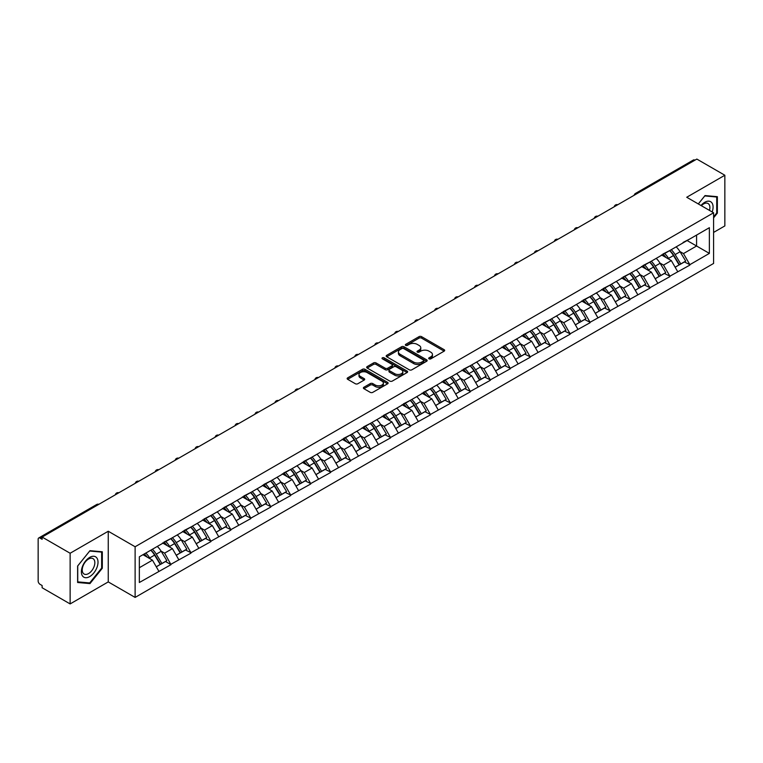 <?xml version="1.0" encoding="UTF-8"?>
<svg xmlns="http://www.w3.org/2000/svg" width="763" height="763" viewBox="0 0 763 763"><rect width="100%" height="100%" fill="white"/><g stroke="black" fill="none" stroke-linecap="round" stroke-linejoin="round"><path stroke-width="1.14" d="M429.064 358.848A1.24 0.715 0 0 0 430.818 358.848L444.161 351.142A1.774 1.021 0 0 0 444.676 350.417A1.774 1.021 0 0 0 444.161 349.692L421.558 336.645A1.774 1.021 0 0 0 419.049 336.645L405.706 344.351A1.24 0.715 0 0 0 405.344 344.857A1.24 0.715 0 0 0 405.706 345.362A1.24 0.715 0 0 0 407.461 345.362L409.187 344.371A5.684 3.281 0 0 1 417.227 344.371L419.106 345.458A5.684 3.281 0 0 1 420.775 347.775A5.684 3.281 0 0 1 419.106 350.093L417.38 351.094A1.24 0.715 0 0 0 417.018 351.6A1.24 0.715 0 0 0 417.38 352.105A1.24 0.715 0 0 0 419.145 352.105L420.871 351.104A5.684 3.281 0 0 1 428.901 351.104L430.79 352.191A5.684 3.281 0 0 1 432.449 354.518A5.684 3.281 0 0 1 430.79 356.836L429.064 357.828A1.24 0.715 0 0 0 428.692 358.343A1.24 0.715 0 0 0 429.064 358.848L429.064 357.828M363.922 387.251A1.774 1.021 0 0 0 363.398 387.976A1.774 1.021 0 0 0 363.922 388.701L370.265 392.354A1.774 1.021 0 0 0 372.773 392.354L387.594 383.808A1.774 1.021 0 0 0 388.109 383.083A1.774 1.021 0 0 0 387.594 382.358L364.991 369.302A1.774 1.021 0 0 0 362.482 369.302L347.661 377.857A1.774 1.021 0 0 0 347.146 378.582A1.774 1.021 0 0 0 347.661 379.306L355.32 383.732A1.774 1.021 0 0 0 357.828 383.732L364.17 380.069A1.774 1.021 0 0 0 364.695 379.345A1.774 1.021 0 0 0 364.17 378.62L360.374 376.426A4.75 2.747 0 0 1 358.982 374.49A4.75 2.747 0 0 1 361.92 371.953A4.75 2.747 0 0 1 367.089 372.544L381.977 381.138A4.75 2.747 0 0 1 383.36 383.083A4.75 2.747 0 0 1 380.432 385.611A4.75 2.747 0 0 1 375.253 385.019L372.773 383.589A1.774 1.021 0 0 0 370.265 383.589L363.922 387.251L363.922 388.701M108.251 531.248L70.129 553.251L42.118 537.076L696.838 159.076L724.85 175.252L686.729 197.264L713.596 212.772L135.118 546.756L108.251 531.248L108.251 581.911L135.118 597.419L135.118 546.756M409.311 369.817A1.774 1.021 0 0 0 411.829 369.817L426.641 361.261A1.774 1.021 0 0 0 427.166 360.537A1.774 1.021 0 0 0 426.641 359.812L404.037 346.755A1.774 1.021 0 0 0 401.529 346.755L386.717 355.31A1.774 1.021 0 0 0 386.192 356.035A1.774 1.021 0 0 0 386.717 356.76L409.311 369.817M382.873 359.115A1.24 0.715 0 0 1 384.142 359.287L407.089 372.544L392.296 381.08A1.774 1.021 0 0 1 389.788 381.08L367.184 368.033L373.527 364.399L373.527 362.921L367.184 366.583A1.774 1.021 0 0 0 366.669 367.308A1.774 1.021 0 0 0 367.184 368.033L367.184 366.583M373.527 364.399A1.774 1.021 0 0 1 376.035 364.399L376.035 362.921A1.774 1.021 0 0 0 373.527 362.921M376.035 362.921L385.21 368.214A1.774 1.021 0 0 0 387.718 368.214L391.924 365.792A1.774 1.021 0 0 0 392.44 365.067A1.774 1.021 0 0 0 391.924 364.342L382.377 358.829A1.24 0.715 0 0 1 382.015 358.324A1.24 0.715 0 0 1 382.788 357.656A1.24 0.715 0 0 1 384.142 357.818L407.118 371.085A1.774 1.021 0 0 1 407.633 371.81A1.774 1.021 0 0 1 407.118 372.535L407.118 371.085M135.118 597.419L713.596 263.445L713.596 212.772M150.816 550.171A12.122 7.001 -120 0 1 154.965 555.025L160.612 564.353L165.533 561.511L170.998 564.668L164.608 553.146L161.06 551.096M170.998 564.668L139.343 582.503L139.343 556.799L709.371 227.689L709.371 253.392L689.866 264.656L683.467 253.583L679.919 251.532M669.676 250.607A12.122 7.001 -120 0 1 673.824 255.462L679.471 264.79L684.401 261.947L689.866 264.656M689.866 265.104L669.904 276.177L663.514 265.104L659.966 263.054M649.714 262.138A12.122 7.001 -120 0 1 653.872 266.983L659.518 276.311L664.439 273.469L669.904 276.177M669.904 276.626L649.952 287.699L643.552 276.626L640.014 274.575M629.761 273.659A12.122 7.001 -120 0 1 633.91 278.505L639.556 287.832L644.487 284.99L649.952 287.699M649.952 288.147L629.99 299.22L623.6 288.147L620.052 286.096M609.809 285.181A12.122 7.001 -120 0 1 613.957 290.026L619.604 299.354L624.525 296.511L629.99 299.22M629.99 299.668L610.038 310.741L603.638 299.668L600.1 297.618M589.847 296.702A12.122 7.001 -120 0 1 593.995 301.547L599.651 310.875L604.573 308.033L610.038 310.741M610.038 311.19L590.085 322.263L583.685 311.19L580.138 309.139M569.894 308.223A12.122 7.001 -120 0 1 574.043 313.068L579.689 322.396L584.62 319.554L590.085 322.263M590.085 322.711L570.123 333.793L563.733 322.711L560.185 320.66M549.932 319.745A12.122 7.001 -120 0 1 554.091 324.59L559.737 333.917L564.658 331.075L570.123 333.793M570.123 334.232L550.171 345.315L543.771 334.232L540.233 332.182M529.98 331.266A12.122 7.001 -120 0 1 534.129 336.111L539.775 345.439L544.706 342.597L550.171 345.315M550.171 345.753L530.209 356.836L523.819 345.753L520.271 343.703M510.027 342.787A12.122 7.001 -120 0 1 514.176 347.632L519.822 356.96L524.744 354.118L530.209 356.836M530.209 357.275L510.256 368.357L503.857 357.275L500.318 355.234M490.065 354.309A12.122 7.001 -120 0 1 494.214 359.154L499.87 368.481L504.791 365.639L510.256 368.357M510.256 368.796L490.304 379.879L483.904 368.796L480.356 366.755M470.113 365.83A12.122 7.001 -120 0 1 474.262 370.684L479.908 380.003L484.839 377.16L490.304 379.879M490.304 380.317L470.342 391.4L463.952 380.317L460.404 378.276M450.151 377.351A12.122 7.001 -120 0 1 454.309 382.206L459.955 391.533L464.877 388.682L470.342 391.4M470.342 391.839L450.389 402.921L443.99 391.839L440.451 389.798M430.198 388.872A12.122 7.001 -120 0 1 434.347 393.727L439.993 403.055L444.924 400.203L450.389 402.921M450.389 403.36L430.427 414.443L424.037 403.36L420.489 401.319M410.246 400.394A12.122 7.001 -120 0 1 414.395 405.248L420.041 414.576L424.962 411.724L430.427 414.443M430.427 414.881L410.475 425.964L404.075 414.881L400.537 412.84M390.284 411.915A12.122 7.001 -120 0 1 394.433 416.77L400.089 426.097L405.01 423.246L410.475 425.964M410.475 426.403L390.522 437.485L384.123 426.403L380.575 424.362M370.332 423.436A12.122 7.001 -120 0 1 374.48 428.291L380.127 437.619L385.057 434.776L390.522 437.485M390.522 437.924L370.56 449.006L364.17 437.924L360.622 435.883M350.37 434.958A12.122 7.001 -120 0 1 354.528 439.812L360.174 449.14L365.096 446.298L370.56 449.006M370.56 449.445L350.608 460.528L344.208 449.445L340.67 447.404M330.417 446.479A12.122 7.001 -120 0 1 334.566 451.334L340.212 460.661L345.143 457.819L350.608 460.528M350.608 460.966L330.646 472.049L324.256 460.966L320.708 458.925M310.465 458A12.122 7.001 -120 0 1 314.614 462.855L320.26 472.183L325.181 469.34L330.646 472.049M330.646 472.488L310.694 483.57L304.294 472.488L300.756 470.447M290.503 469.522A12.122 7.001 -120 0 1 294.652 474.376L300.307 483.704L305.229 480.862L310.694 483.57M310.694 484.009L290.741 495.092L284.341 484.009L280.794 481.968M270.55 481.043A12.122 7.001 -120 0 1 274.699 485.897L280.345 495.225L285.276 492.383L290.741 495.092M290.741 495.53L270.779 506.613L264.389 495.53L260.841 493.489M250.588 492.564A12.122 7.001 -120 0 1 254.747 497.419L260.393 506.746L265.314 503.904L270.779 506.613M270.779 507.061L250.827 518.134L244.427 507.061L240.889 505.011M230.636 504.085A12.122 7.001 -120 0 1 234.785 508.94L240.431 518.268L245.362 515.426L250.827 518.134M250.827 518.582L230.865 529.656L224.475 518.582L220.927 516.532M210.683 515.607A12.122 7.001 -120 0 1 214.832 520.461L220.478 529.789L225.4 526.947L230.865 529.656M230.865 530.104L210.912 541.177L204.513 530.104L200.974 528.053M190.721 527.128A12.122 7.001 -120 0 1 194.87 531.983L200.526 541.31L205.447 538.468L210.912 541.177M210.912 541.625L190.96 552.698L184.56 541.625L181.012 539.575M170.769 538.649A12.122 7.001 -120 0 1 174.918 543.504L180.564 552.832L185.495 549.989L190.96 552.698M190.96 553.146L170.998 564.219M164.217 541.988L170.998 538.516M164.608 553.146L172.409 548.635L162.557 542.951M178.8 559.718L172.409 548.635M184.179 530.466L190.96 526.995M184.56 541.625L192.362 537.114L182.51 531.43M198.762 548.196L192.362 537.114M204.131 518.945L210.912 515.473M204.513 530.104L212.324 525.593L202.472 519.908M218.714 536.675L212.324 525.593M224.093 507.424L230.865 503.952M224.475 518.582L232.276 514.071L222.424 508.387M238.676 525.154L232.276 514.071M244.046 495.902L250.827 492.431M244.427 507.061L252.229 502.55L242.386 496.866M258.628 513.633L252.229 502.55M263.998 484.381L270.779 480.909M264.389 495.53L272.191 491.029L262.338 485.344M278.581 502.111L272.191 491.029M283.96 472.86L290.741 469.388M284.341 484.009L292.143 479.507L282.291 473.823M298.543 490.59L292.143 479.507M303.912 461.338L310.694 457.867M304.294 472.488L312.105 467.986L302.253 462.302M318.495 479.069L312.105 467.986M323.874 449.817L330.646 446.345M324.256 460.966L332.058 456.465L322.205 450.78M338.457 467.547L332.058 456.465M343.827 438.296L350.608 434.824M344.208 449.445L352.01 444.943L342.167 439.259M358.41 456.026L352.01 444.943M363.779 426.775L370.56 423.303M364.17 437.924L371.972 433.422L362.12 427.738M378.362 444.495L371.972 433.422M383.741 415.253L390.522 411.782M384.123 426.403L391.924 421.901L382.072 416.216M398.324 432.974L391.924 421.901M403.694 403.732L410.475 400.26M404.075 414.881L411.886 410.38L402.034 404.695M418.277 421.453L411.886 410.38M423.656 392.211L430.427 388.739M424.037 403.36L431.839 398.858L421.987 393.174M438.239 409.931L431.839 398.858M443.608 380.689L450.389 377.218M443.99 391.839L451.791 387.337L441.949 381.643M458.191 398.41L451.791 387.337M463.561 369.168L470.342 365.696M463.952 380.317L471.753 375.816L461.901 370.122M478.143 386.889L471.753 375.816M483.523 357.647L490.304 354.175M483.904 368.796L491.706 364.294L481.854 358.6M498.105 375.367L491.706 364.294M503.475 346.125L510.256 342.654M503.857 357.275L511.668 352.773L501.816 347.079M518.058 363.846L511.668 352.773M523.437 334.604L530.209 331.132M523.819 345.753L531.62 341.252L521.768 335.558M538.02 352.325L531.62 341.252M543.39 323.083L550.171 319.611M543.771 334.232L551.573 329.73L541.73 324.037M557.972 340.803L551.573 329.73M563.342 311.562L570.123 308.09M563.733 322.711L571.535 318.209L561.682 312.515M577.925 329.282L571.535 318.209M583.304 300.04L590.085 296.569M583.685 311.19L591.487 306.688L581.635 300.994M597.887 317.761L591.487 306.688M603.256 288.519L610.038 285.047M603.638 299.668L611.449 295.157L601.597 289.473M617.839 306.24L611.449 295.157M623.218 276.988L629.99 273.526M623.6 288.147L631.402 283.636L621.549 277.951M637.801 294.718L631.402 283.636M643.171 265.467L649.952 261.995M643.552 276.626L651.354 272.114L641.511 266.43M657.754 283.197L651.354 272.114M663.123 253.945L669.904 250.474M663.514 265.104L671.316 260.593L661.464 254.909M677.706 271.676L671.316 260.593M694.912 160.192L636.962 193.649M636.151 194.117A2.718 1.564 120 0 1 636.838 193.573A2.718 1.564 60 0 0 635.484 193.44L693.433 159.982A2.718 1.564 60 0 1 694.788 160.116M683.085 242.424L689.866 238.953M683.467 253.583L696.581 246.01L696.581 235.08L709.371 227.689M687.11 240.545L709.371 253.392M713.596 232.419L724.85 225.924L724.85 175.252M70.129 553.251L70.129 603.924L42.118 587.748L42.118 585.526L40.067 584.344A2.718 1.564 -120 0 1 38.15 581.024L38.15 539.222A2.718 1.564 -120 0 1 38.713 537.982A2.718 1.564 -120 0 1 40.067 538.115L42.118 539.298L42.118 537.076M70.129 603.924L108.251 581.911M139.343 567.729L152.447 560.156L142.986 554.691M158.847 571.239L152.447 560.156M673.548 255.681L674.177 256.044M653.586 267.203L654.225 267.565M633.633 278.724L634.263 279.086M613.671 290.245L614.31 290.608M593.719 301.766L594.348 302.129M573.766 313.288L574.396 313.65M553.804 324.809L554.443 325.172M533.852 336.33L534.481 336.693M513.89 347.852L514.529 348.224M493.938 359.373L494.567 359.745M473.985 370.894L474.615 371.266M454.023 382.416L454.662 382.788M434.071 393.937L434.7 394.309M414.109 405.458L414.748 405.83M394.156 416.979L394.786 417.351M374.204 428.501L374.833 428.873M354.242 440.022L354.881 440.394M334.289 451.553L334.919 451.915M314.327 463.074L314.966 463.437M294.375 474.596L295.004 474.958M274.422 486.117L275.052 486.479M254.46 497.638L255.1 498.001M234.508 509.159L235.138 509.522M214.546 520.681L215.185 521.043M194.594 532.202L195.223 532.564M174.641 543.723L175.271 544.086M154.679 555.245L155.318 555.607M713.596 217.837L717.363 213.135L717.363 196.682L705.022 195.576L698.298 203.94M102.309 551.783L89.958 550.676L77.616 566.032L77.616 582.493L89.958 583.6L102.309 568.244L102.309 551.783M429.559 359.02L430.79 358.314A5.684 3.281 0 0 0 432.449 355.997L432.449 354.518M420.775 347.775L420.775 349.254A5.684 3.281 0 0 1 419.106 351.571L417.876 352.277M444.133 351.161L421.558 338.123A1.774 1.021 0 0 0 419.049 338.123L406.202 345.534M426.622 361.271L404.037 348.233A1.774 1.021 0 0 0 401.529 348.233L386.736 356.779M423.503 361.042A1.24 0.715 0 0 0 423.866 360.537A1.24 0.715 0 0 0 423.503 360.022L403.665 348.567A1.24 0.715 0 0 0 401.91 348.567L400.089 349.626A5.684 3.281 0 0 0 398.42 351.943A5.684 3.281 0 0 0 400.089 354.261L413.651 362.091A5.684 3.281 0 0 0 421.681 362.091L423.503 361.042L423.503 362.52A1.24 0.715 0 0 0 423.866 362.005L423.866 360.537M398.42 351.943L398.42 353.422A5.684 3.281 0 0 0 400.089 355.739L400.089 354.261M423.503 362.52L421.681 363.57A5.684 3.281 0 0 1 413.651 363.57L400.089 355.739M376.035 364.399L385.21 369.693A1.774 1.021 0 0 0 387.718 369.693L391.924 367.27A1.774 1.021 0 0 0 392.44 366.545L392.44 365.067M394.719 373.708A4.75 2.747 0 0 0 399.898 374.299A4.75 2.747 0 0 0 402.826 371.772A4.75 2.747 0 0 0 401.433 369.826L396.197 366.803A1.774 1.021 0 0 0 393.679 366.803L389.473 369.235A1.774 1.021 0 0 0 388.958 369.96A1.774 1.021 0 0 0 389.473 370.684L394.719 373.708L394.719 375.186A4.75 2.747 0 0 0 399.898 375.777A4.75 2.747 0 0 0 402.826 373.25L402.826 371.772M388.958 369.96L388.958 371.438A1.774 1.021 0 0 0 389.473 372.163L389.473 370.684M394.719 375.186L389.473 372.163M383.36 383.083L383.36 384.552A4.75 2.747 0 0 1 380.432 387.089A4.75 2.747 0 0 1 375.253 386.498L372.773 385.067A1.774 1.021 0 0 0 370.265 385.067L363.941 388.71M358.982 374.49L358.982 375.968A4.75 2.747 0 0 0 360.374 377.904L360.374 376.426M364.151 380.088L360.374 377.904M387.566 383.818L364.991 370.78A1.774 1.021 0 0 0 362.482 370.78L347.69 379.325M716.724 212.772L717.363 213.135M101.66 567.872L102.309 568.244M88.651 582.846L89.958 583.6M676.171 246.859A14.831 8.565 60 0 1 680.052 251.752L675.131 254.594A14.831 8.565 -120 0 0 671.24 249.711M675.131 254.594L680.777 263.922L685.708 261.08L680.052 251.752M679.471 264.79L680.777 263.922M684.401 261.947L685.708 261.08M662.761 254.155A12.122 7.001 60 0 1 666.109 257.589M664.659 253.507A14.831 8.565 60 0 1 668.541 258.399L669.103 259.315M675.169 267.279L679.118 264.885L673.471 255.557A14.831 8.565 -120 0 0 669.58 250.665M679.118 264.885L675.121 267.193M656.209 258.38A14.831 8.565 60 0 1 660.1 263.273L655.179 266.115A14.831 8.565 -120 0 0 651.287 261.232M655.179 266.115L660.825 275.443L665.746 272.601L660.1 263.273M659.518 276.311L660.825 275.443M664.439 273.469L665.746 272.601M642.808 265.686A12.122 7.001 60 0 1 646.147 269.11M644.697 265.028A14.831 8.565 60 0 1 648.588 269.921L649.141 270.836M655.217 278.8L659.165 276.406L653.51 267.079A14.831 8.565 -120 0 0 649.628 262.186M659.165 276.406L655.159 278.714M636.256 269.902A14.831 8.565 60 0 1 640.147 274.794L635.217 277.637A14.831 8.565 -120 0 0 631.335 272.753M635.217 277.637L640.863 286.964L645.794 284.122L640.147 274.794M639.556 287.832L640.863 286.964M644.487 284.99L645.794 284.122M622.846 277.207A12.122 7.001 60 0 1 626.194 280.631M624.744 276.549A14.831 8.565 60 0 1 628.626 281.442L629.189 282.358M635.255 290.321L639.203 287.928L633.557 278.6A14.831 8.565 -120 0 0 629.666 273.707M639.203 287.928L635.207 290.236M616.304 281.423A14.831 8.565 60 0 1 620.185 286.316L615.264 289.158A14.831 8.565 -120 0 0 611.373 284.275M615.264 289.158L620.91 298.486L625.832 295.643L620.185 286.316M619.604 299.354L620.91 298.486M624.525 296.511L625.832 295.643M602.894 288.729A12.122 7.001 60 0 1 606.232 292.153M604.782 288.071A14.831 8.565 60 0 1 608.674 292.963L609.227 293.879M615.302 301.843L619.251 299.449L613.595 290.121A14.831 8.565 -120 0 0 609.713 285.228M619.251 299.449L615.255 301.757M596.342 292.954A14.831 8.565 60 0 1 600.233 297.837L595.302 300.679A14.831 8.565 -120 0 0 591.42 295.796M595.302 300.679L600.958 310.007L605.879 307.165L600.233 297.837M599.651 310.875L600.958 310.007M604.573 308.033L605.879 307.165M582.932 300.25A12.122 7.001 60 0 1 586.28 303.674M584.83 299.592A14.831 8.565 60 0 1 588.721 304.485L589.274 305.41M595.34 313.364L599.289 310.97L593.643 301.643A14.831 8.565 -120 0 0 589.751 296.75M599.289 310.97L595.293 313.278M576.389 304.475A14.831 8.565 60 0 1 580.271 309.358L575.35 312.201A14.831 8.565 -120 0 0 571.458 307.317M575.35 312.201L580.996 321.528L585.927 318.686L580.271 309.358M579.689 322.396L580.996 321.528M584.62 319.554L585.927 318.686M562.98 311.771A12.122 7.001 60 0 1 566.327 315.195M564.878 311.123A14.831 8.565 60 0 1 568.759 316.006L569.322 316.931M575.388 324.885L579.336 322.491L573.69 313.164A14.831 8.565 -120 0 0 569.799 308.271M579.336 322.491L575.34 324.8M712.175 211.961A11.76 6.791 120 0 0 711.965 202.929A11.76 6.791 120 0 0 700.997 205.505M709.485 210.397A8.898 5.141 120 0 0 709.056 204.436A8.898 5.141 120 0 0 708.054 203.502A8.898 5.141 120 0 0 701.359 205.714M704.745 195.929L716.724 197.007L716.724 212.953L713.596 216.854M715.932 196.549L716.724 197.007M698.317 203.959L704.764 195.938M82.499 575.951A11.76 6.791 120 0 0 93.859 572.908A11.76 6.791 120 0 0 96.901 558.03A11.76 6.791 120 0 0 85.542 561.072A11.76 6.791 120 0 0 82.499 575.951M83.081 573.099A8.898 5.141 120 0 0 84.083 574.024A8.898 5.141 120 0 0 92.371 569.875A8.898 5.141 120 0 0 93.992 559.537A8.898 5.141 120 0 0 92.991 558.611A8.898 5.141 120 0 0 84.703 562.76A8.898 5.141 120 0 0 83.081 573.099M89.7 551.039L101.66 552.107L101.66 568.063L89.7 582.942L77.74 581.873L77.74 565.927L89.7 551.039M100.869 551.659L101.66 552.107M556.427 315.996A14.831 8.565 60 0 1 560.319 320.88L555.397 323.722A14.831 8.565 -120 0 0 551.506 318.839M555.397 323.722L561.043 333.049L565.965 330.207L560.319 320.88M559.737 333.917L561.043 333.049M564.658 331.075L565.965 330.207M543.027 323.293A12.122 7.001 60 0 1 546.365 326.717M544.916 322.644A14.831 8.565 60 0 1 548.807 327.527L549.36 328.452M555.435 336.407L559.384 334.013L553.728 324.685A14.831 8.565 -120 0 0 549.846 319.792M559.384 334.013L555.378 336.321M536.475 327.518A14.831 8.565 60 0 1 540.366 332.401L535.435 335.243A14.831 8.565 -120 0 0 531.553 330.36M535.435 335.243L541.081 344.571L546.012 341.729L540.366 332.401M539.775 345.439L541.081 344.571M544.706 342.597L546.012 341.729M523.065 334.814A12.122 7.001 60 0 1 526.413 338.238M524.963 334.165A14.831 8.565 60 0 1 528.845 339.049L529.408 339.974M535.473 347.928L539.422 345.534L533.776 336.206A14.831 8.565 -120 0 0 529.884 331.314M539.422 345.534L535.426 347.842M516.522 339.039A14.831 8.565 60 0 1 520.404 343.922L515.483 346.764A14.831 8.565 -120 0 0 511.591 341.881M515.483 346.764L521.129 356.092L526.05 353.25L520.404 343.922M519.822 356.96L521.129 356.092M524.744 354.118L526.05 353.25M503.113 346.335A12.122 7.001 60 0 1 506.451 349.759M505.001 345.687A14.831 8.565 60 0 1 508.892 350.57L509.446 351.495M515.521 359.449L519.469 357.055L513.814 347.728A14.831 8.565 -120 0 0 509.932 342.835M519.469 357.055L515.473 359.363M496.56 350.56A14.831 8.565 60 0 1 500.452 355.444L495.521 358.286A14.831 8.565 -120 0 0 491.639 353.403M495.521 358.286L501.177 367.613L506.098 364.771L500.452 355.444M499.87 368.481L501.177 367.613M504.791 365.639L506.098 364.771M483.151 357.857A12.122 7.001 60 0 1 486.498 361.281M485.049 357.208A14.831 8.565 60 0 1 488.94 362.091L489.493 363.016M495.559 370.971L499.507 368.577L493.861 359.249A14.831 8.565 -120 0 0 489.97 354.366M499.507 368.577L495.511 370.885M476.608 362.082A14.831 8.565 60 0 1 480.49 366.965L475.568 369.807A14.831 8.565 -120 0 0 471.677 364.924M475.568 369.807L481.215 379.135L486.145 376.293L480.49 366.965M479.908 380.003L481.215 379.135M484.839 377.16L486.145 376.293M463.198 369.378A12.122 7.001 60 0 1 466.546 372.802M465.096 368.729A14.831 8.565 60 0 1 468.978 373.612L469.541 374.538M475.607 382.492L479.555 380.098L473.909 370.77A14.831 8.565 -120 0 0 470.018 365.887M479.555 380.098L475.559 382.406M456.646 373.603A14.831 8.565 60 0 1 460.537 378.486L455.616 381.338A14.831 8.565 -120 0 0 451.725 376.445M455.616 381.338L461.262 390.656L466.183 387.814L460.537 378.486M459.955 391.533L461.262 390.656M464.877 388.682L466.183 387.814M443.246 380.899A12.122 7.001 60 0 1 446.584 384.323M445.134 380.251A14.831 8.565 60 0 1 449.026 385.134L449.579 386.059M455.654 394.013L459.603 391.619L453.947 382.292A14.831 8.565 -120 0 0 450.065 377.408M459.603 391.619L455.597 393.927M436.694 385.124A14.831 8.565 60 0 1 440.585 390.007L435.654 392.859A14.831 8.565 -120 0 0 431.772 387.966M435.654 392.859L441.3 402.187L446.231 399.335L440.585 390.007M439.993 403.055L441.3 402.187M444.924 400.203L446.231 399.335M423.284 392.42A12.122 7.001 60 0 1 426.631 395.854M425.182 391.772A14.831 8.565 60 0 1 429.064 396.655L429.626 397.58M435.692 405.534L439.641 403.141L433.994 393.813A14.831 8.565 -120 0 0 430.103 388.93M439.641 403.141L435.644 405.449M416.741 396.646A14.831 8.565 60 0 1 420.623 401.529L415.701 404.38A14.831 8.565 -120 0 0 411.81 399.488M415.701 404.38L421.348 413.708L426.269 410.856L420.623 401.529M420.041 414.576L421.348 413.708M424.962 411.724L426.269 410.856M403.331 403.942A12.122 7.001 60 0 1 406.669 407.375M405.22 403.293A14.831 8.565 60 0 1 409.111 408.176L409.664 409.102M415.74 417.056L419.688 414.662L414.032 405.334A14.831 8.565 -120 0 0 410.151 400.451M419.688 414.662L415.692 416.97M396.779 408.167A14.831 8.565 60 0 1 400.67 413.05L395.739 415.902A14.831 8.565 -120 0 0 391.858 411.009M395.739 415.902L401.395 425.229L406.317 422.378L400.67 413.05M400.089 426.097L401.395 425.229M405.01 423.246L406.317 422.378M383.369 415.463A12.122 7.001 60 0 1 386.717 418.897M385.267 414.814A14.831 8.565 60 0 1 389.159 419.698L389.712 420.623M395.778 428.577L399.726 426.183L394.08 416.856A14.831 8.565 -120 0 0 390.189 411.972M399.726 426.183L395.73 428.491M376.827 419.688A14.831 8.565 60 0 1 380.708 424.581L375.787 427.423A14.831 8.565 -120 0 0 371.896 422.53M375.787 427.423L381.433 436.751L386.364 433.899L380.708 424.581M380.127 437.619L381.433 436.751M385.057 434.776L386.364 433.899M363.417 426.984A12.122 7.001 60 0 1 366.765 430.418M365.315 426.336A14.831 8.565 60 0 1 369.197 431.219L369.759 432.144M375.825 440.098L379.774 437.704L374.128 428.377A14.831 8.565 -120 0 0 370.236 423.494M379.774 437.704L375.777 440.013M356.865 431.209A14.831 8.565 60 0 1 360.756 436.102L355.835 438.944A14.831 8.565 -120 0 0 351.943 434.052M355.835 438.944L361.481 448.272L366.402 445.43L360.756 436.102M360.174 449.14L361.481 448.272M365.096 446.298L366.402 445.43M343.464 438.506A12.122 7.001 60 0 1 346.803 441.939M345.353 437.857A14.831 8.565 60 0 1 349.244 442.75L349.797 443.665M355.873 451.62L359.821 449.226L354.166 439.898A14.831 8.565 -120 0 0 350.284 435.015M359.821 449.226L355.816 451.534M336.912 442.731A14.831 8.565 60 0 1 340.803 447.623L335.873 450.466A14.831 8.565 -120 0 0 331.991 445.573M335.873 450.466L341.519 459.793L346.45 456.951L340.803 447.623M340.212 460.661L341.519 459.793M345.143 457.819L346.45 456.951M323.502 450.027A12.122 7.001 60 0 1 326.85 453.46M325.4 449.378A14.831 8.565 60 0 1 329.282 454.271L329.845 455.187M335.911 463.141L339.859 460.747L334.213 451.419A14.831 8.565 -120 0 0 330.322 446.536M339.859 460.747L335.863 463.055M316.96 454.252A14.831 8.565 60 0 1 320.841 459.145L315.92 461.987A14.831 8.565 -120 0 0 312.029 457.094M315.92 461.987L321.566 471.315L326.488 468.472L320.841 459.145M320.26 472.183L321.566 471.315M325.181 469.34L326.488 468.472M303.55 461.548A12.122 7.001 60 0 1 306.888 464.982M305.438 460.9A14.831 8.565 60 0 1 309.33 465.792L309.883 466.708M315.958 474.662L319.907 472.268L314.251 462.941A14.831 8.565 -120 0 0 310.369 458.058M319.907 472.268L315.911 474.576M296.998 465.773A14.831 8.565 60 0 1 300.889 470.666L295.958 473.508A14.831 8.565 -120 0 0 292.076 468.616M295.958 473.508L301.614 482.836L306.535 479.994L300.889 470.666M300.307 483.704L301.614 482.836M305.229 480.862L306.535 479.994M283.588 473.07A12.122 7.001 60 0 1 286.936 476.503M285.486 472.421A14.831 8.565 60 0 1 289.377 477.314L289.93 478.229M295.996 486.184L299.945 483.79L294.299 474.462A14.831 8.565 -120 0 0 290.407 469.579M299.945 483.79L295.949 486.098M277.045 477.295A14.831 8.565 60 0 1 280.927 482.187L276.006 485.03A14.831 8.565 -120 0 0 272.114 480.137M276.006 485.03L281.652 494.357L286.583 491.515L280.927 482.187M280.345 495.225L281.652 494.357M285.276 492.383L286.583 491.515M263.636 484.591A12.122 7.001 60 0 1 266.983 488.024M265.534 483.942A14.831 8.565 60 0 1 269.415 488.835L269.978 489.751M276.044 497.705L279.992 495.311L274.346 485.993A14.831 8.565 -120 0 0 270.455 481.1M279.992 495.311L275.996 497.619M257.083 488.816A14.831 8.565 60 0 1 260.975 493.709L256.053 496.551A14.831 8.565 -120 0 0 252.162 491.658M256.053 496.551L261.699 505.879L266.621 503.036L260.975 493.709M260.393 506.746L261.699 505.879M265.314 503.904L266.621 503.036M243.683 496.112A12.122 7.001 60 0 1 247.021 499.546M245.572 495.464A14.831 8.565 60 0 1 249.463 500.356L250.016 501.272M256.091 509.226L260.04 506.842L254.384 497.514A14.831 8.565 -120 0 0 250.502 492.621M260.04 506.842L256.034 509.14M237.131 500.337A14.831 8.565 60 0 1 241.022 505.23L236.091 508.072A14.831 8.565 -120 0 0 232.21 503.179M236.091 508.072L241.737 517.4L246.668 514.558L241.022 505.23M240.431 518.268L241.737 517.4M245.362 515.426L246.668 514.558M223.721 507.633A12.122 7.001 60 0 1 227.069 511.067M225.619 506.985A14.831 8.565 60 0 1 229.501 511.878L230.064 512.793M236.129 520.747L240.078 518.363L234.432 509.035A14.831 8.565 -120 0 0 230.54 504.143M240.078 518.363L236.082 520.662M217.178 511.859A14.831 8.565 60 0 1 221.06 516.751L216.139 519.593A14.831 8.565 -120 0 0 212.248 514.701M216.139 519.593L221.785 528.921L226.706 526.079L221.06 516.751M220.478 529.789L221.785 528.921M225.4 526.947L226.706 526.079M203.769 519.155A12.122 7.001 60 0 1 207.107 522.588M205.657 518.506A14.831 8.565 60 0 1 209.548 523.399L210.102 524.315M216.177 532.269L220.126 529.884L214.47 520.557A14.831 8.565 -120 0 0 210.588 515.664M220.126 529.884L216.129 532.192M197.216 523.38A14.831 8.565 60 0 1 201.108 528.273L196.177 531.115A14.831 8.565 -120 0 0 192.295 526.222M196.177 531.115L201.833 540.442L206.754 537.6L201.108 528.273M200.526 541.31L201.833 540.442M205.447 538.468L206.754 537.6M183.807 530.676A12.122 7.001 60 0 1 187.154 534.11M185.705 530.027A14.831 8.565 60 0 1 189.596 534.92L190.149 535.836M196.215 543.8L200.164 541.406L194.517 532.078A14.831 8.565 -120 0 0 190.626 527.185M200.164 541.406L196.167 543.714M177.264 534.901A14.831 8.565 60 0 1 181.146 539.794L176.224 542.636A14.831 8.565 -120 0 0 172.333 537.743M176.224 542.636L181.871 551.964L186.801 549.122L181.146 539.794M180.564 552.832L181.871 551.964M185.495 549.989L186.801 549.122M163.854 542.197A12.122 7.001 60 0 1 167.202 545.631M165.752 541.549A14.831 8.565 60 0 1 169.634 546.442L170.197 547.357M176.263 555.321L180.211 552.927L174.565 543.599A14.831 8.565 -120 0 0 170.674 538.707M180.211 552.927L176.215 555.235M157.302 546.422A14.831 8.565 60 0 1 161.193 551.315L156.272 554.157A14.831 8.565 -120 0 0 152.381 549.265M156.272 554.157L161.918 563.485L166.839 560.643L161.193 551.315M160.612 564.353L161.918 563.485M165.533 561.511L166.839 560.643M144.226 553.976A12.122 7.001 60 0 1 147.24 557.152M145.79 553.07A14.831 8.565 60 0 1 149.682 557.963L150.235 558.878M156.31 566.842L160.259 564.448L154.603 555.121A14.831 8.565 -120 0 0 150.721 550.228M160.259 564.448L156.253 566.756M98.15 504.734L40.067 538.115M98.704 504.41A2.718 1.564 -60 0 0 98.017 504.658A2.718 1.564 -120 0 0 96.663 504.524L38.713 537.982M616.189 205.638A2.718 1.564 120 0 1 616.885 205.094A2.718 1.564 -60 0 1 617.572 204.846M596.237 217.159A2.718 1.564 120 0 1 596.924 216.616A2.718 1.564 -60 0 1 597.61 216.368M576.284 228.681A2.718 1.564 120 0 1 576.971 228.137A2.718 1.564 -60 0 1 577.658 227.889M556.322 240.202A2.718 1.564 120 0 1 557.009 239.658A2.718 1.564 -60 0 1 557.705 239.41M536.37 251.723A2.718 1.564 120 0 1 537.057 251.18A2.718 1.564 -60 0 1 537.743 250.932M516.408 263.245A2.718 1.564 120 0 1 517.104 262.701A2.718 1.564 -60 0 1 517.791 262.453M496.455 274.766A2.718 1.564 120 0 1 497.142 274.222A2.718 1.564 -60 0 1 497.829 273.974M476.503 286.287A2.718 1.564 120 0 1 477.19 285.744A2.718 1.564 -60 0 1 477.876 285.496M456.541 297.808A2.718 1.564 120 0 1 457.228 297.265A2.718 1.564 -60 0 1 457.924 297.017M436.589 309.33A2.718 1.564 120 0 1 437.275 308.786A2.718 1.564 -60 0 1 437.962 308.538M416.627 320.851A2.718 1.564 120 0 1 417.323 320.307A2.718 1.564 -60 0 1 418.01 320.059M396.674 332.372A2.718 1.564 120 0 1 397.361 331.829A2.718 1.564 -60 0 1 398.048 331.581M376.722 343.894A2.718 1.564 120 0 1 377.408 343.35A2.718 1.564 -60 0 1 378.095 343.102M356.76 355.415A2.718 1.564 120 0 1 357.446 354.871A2.718 1.564 -60 0 1 358.143 354.623M336.807 366.946A2.718 1.564 120 0 1 337.494 366.393A2.718 1.564 -60 0 1 338.181 366.145M316.845 378.467A2.718 1.564 120 0 1 317.542 377.914A2.718 1.564 -60 0 1 318.228 377.666M296.893 389.988A2.718 1.564 120 0 1 297.58 389.435A2.718 1.564 -60 0 1 298.266 389.187M276.94 401.51A2.718 1.564 120 0 1 277.627 400.956A2.718 1.564 -60 0 1 278.314 400.709M256.978 413.031A2.718 1.564 120 0 1 257.665 412.478A2.718 1.564 -60 0 1 258.361 412.23M237.026 424.552A2.718 1.564 120 0 1 237.713 424.009A2.718 1.564 -60 0 1 238.399 423.751M217.064 436.074A2.718 1.564 120 0 1 217.76 435.53A2.718 1.564 -60 0 1 218.447 435.272M197.112 447.595A2.718 1.564 120 0 1 197.798 447.051A2.718 1.564 -60 0 1 198.485 446.794M177.159 459.116A2.718 1.564 120 0 1 177.846 458.573A2.718 1.564 -60 0 1 178.532 458.315M157.197 470.637A2.718 1.564 120 0 1 157.884 470.094A2.718 1.564 -60 0 1 158.58 469.836M137.245 482.159A2.718 1.564 120 0 1 137.931 481.615A2.718 1.564 -60 0 1 138.618 481.358M117.283 493.68A2.718 1.564 120 0 1 117.979 493.136A2.718 1.564 -60 0 1 118.666 492.888M430.79 358.314L430.79 356.836M417.38 352.105L417.38 351.094M419.106 351.571L419.106 350.093M405.706 345.362L405.706 344.351M419.049 338.123L419.049 336.645M421.558 338.123L421.558 336.645M444.161 351.142L444.161 349.692M386.717 356.76L386.717 355.31M401.529 348.233L401.529 346.755M404.037 348.233L404.037 346.755M426.641 361.261L426.641 359.812M413.651 363.57L413.651 362.091M421.681 363.57L421.681 362.091M385.21 369.693L385.21 368.214M387.718 369.693L387.718 368.214M391.924 367.27L391.924 365.792M384.142 359.287L384.142 357.818M370.265 385.067L370.265 383.589M372.773 385.067L372.773 383.589M375.253 386.498L375.253 385.019M364.17 380.069L364.17 378.62M347.661 379.306L347.661 377.857M362.482 370.78L362.482 369.302M364.991 370.78L364.991 369.302M387.594 383.808L387.594 382.358M673.471 255.557L668.541 258.399M653.51 267.079L648.588 269.921M633.557 278.6L628.626 281.442M613.595 290.121L608.674 292.963M593.643 301.643L588.721 304.485M573.69 313.164L568.759 316.006M553.728 324.685L548.807 327.527M533.776 336.206L528.845 339.049M513.814 347.728L508.892 350.57M493.861 359.249L488.94 362.091M473.909 370.77L468.978 373.612M453.947 382.292L449.026 385.134M433.994 393.813L429.064 396.655M414.032 405.334L409.111 408.176M394.08 416.856L389.159 419.698M374.128 428.377L369.197 431.219M354.166 439.898L349.244 442.75M334.213 451.419L329.282 454.271M314.251 462.941L309.33 465.792M294.299 474.462L289.377 477.314M274.346 485.993L269.415 488.835M254.384 497.514L249.463 500.356M234.432 509.035L229.501 511.878M214.47 520.557L209.548 523.399M194.517 532.078L189.596 534.92M174.565 543.599L169.634 546.442M154.603 555.121L149.682 557.963M635.484 193.44A2.718 2.718 0 0 0 634.177 195.252M617.753 204.742A2.718 2.718 0 0 0 614.225 206.773M597.791 216.263A2.718 2.718 0 0 0 594.263 218.294M577.839 227.784A2.718 2.718 0 0 0 574.31 229.816M557.887 239.305A2.718 2.718 0 0 0 554.348 241.346M537.925 250.827A2.718 2.718 0 0 0 534.396 252.868M517.972 262.348A2.718 2.718 0 0 0 514.443 264.389M498.01 273.869A2.718 2.718 0 0 0 494.481 275.91M478.058 285.391A2.718 2.718 0 0 0 474.529 287.432M458.105 296.912A2.718 2.718 0 0 0 454.567 298.953M438.143 308.433A2.718 2.718 0 0 0 434.614 310.474M418.191 319.955A2.718 2.718 0 0 0 414.662 321.996M398.229 331.476A2.718 2.718 0 0 0 394.7 333.517M378.276 342.997A2.718 2.718 0 0 0 374.747 345.038M358.324 354.518A2.718 2.718 0 0 0 354.785 356.559M338.362 366.04A2.718 2.718 0 0 0 334.833 368.081M318.409 377.561A2.718 2.718 0 0 0 314.881 379.602M298.447 389.082A2.718 2.718 0 0 0 294.919 391.123M278.495 400.604A2.718 2.718 0 0 0 274.966 402.645M258.543 412.125A2.718 2.718 0 0 0 255.004 414.166M238.581 423.646A2.718 2.718 0 0 0 235.052 425.687M218.628 435.168A2.718 2.718 0 0 0 215.099 437.209M198.666 446.689A2.718 2.718 0 0 0 195.137 448.73M178.714 458.21A2.718 2.718 0 0 0 175.185 460.251M158.761 469.731A2.718 2.718 0 0 0 155.223 471.772M138.799 481.262A2.718 2.718 0 0 0 135.27 483.294M118.847 492.784A2.718 2.718 0 0 0 115.318 494.815M98.885 504.305A2.718 2.718 0 0 0 96.663 504.524"/></g></svg>
